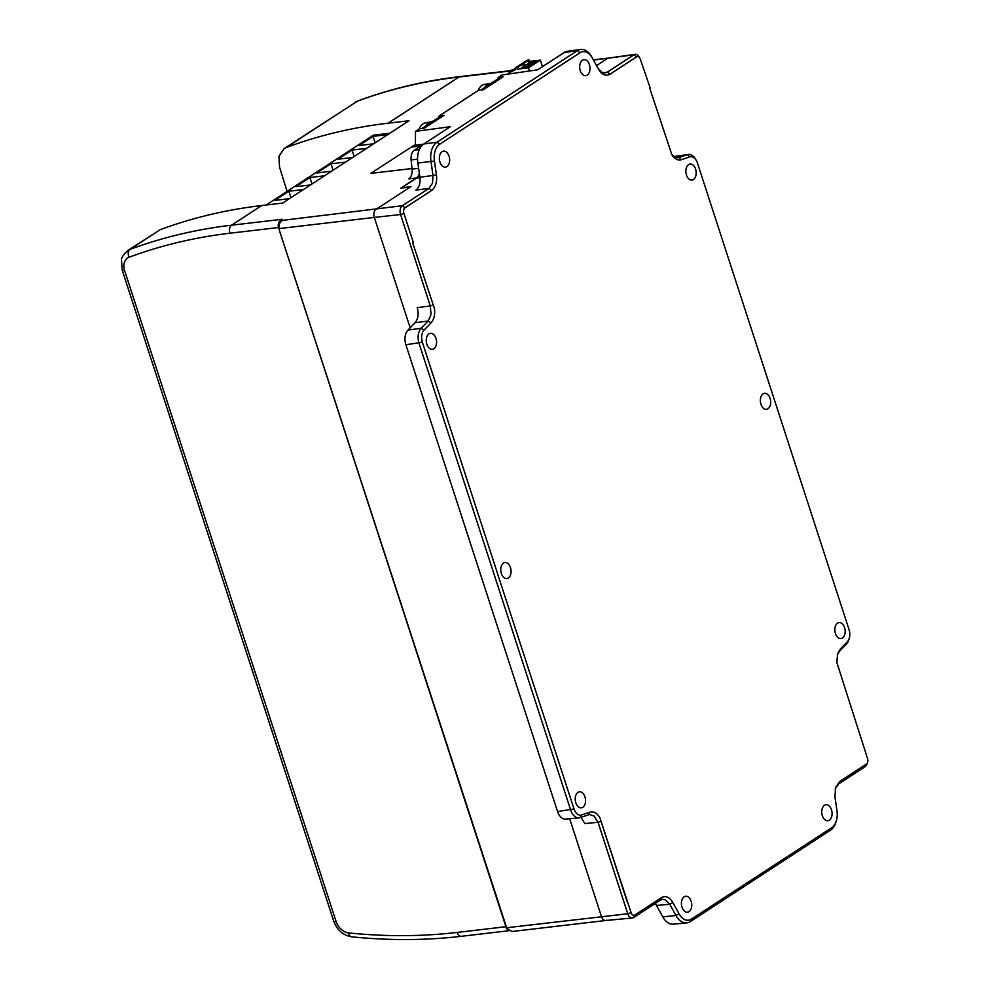 <?xml version="1.0" encoding="UTF-8"?>
<svg xmlns="http://www.w3.org/2000/svg" width="989" height="989" viewBox="0 0 989 989"><rect width="100%" height="100%" fill="white"/><g stroke="black" fill="none" stroke-linecap="round" stroke-linejoin="round"><path stroke-width="1.48" d="M608.643 58.054A6.194 3.931 83.3 0 0 607.493 58.475L596.528 65.62L607.493 58.475A6.194 3.931 -96.7 0 1 608.581 58.054L593.363 59.847M261.764 205.527C226.283 209.693 192.435 217.753 160.218 229.671L129.918 249.426A743.493 547.931 56.9 0 1 231.587 225.195L261.764 205.527L282.681 203.079L408.989 120.745L388.059 123.205L458.933 77.006A743.493 547.931 -123.1 0 0 357.264 101.237L286.266 147.509C318.656 135.468 352.591 127.371 388.059 123.205M419.348 173.359A9.915 6.293 -96.7 0 1 416.418 177.946L400.817 188.108L410.2 187.082L375.944 209.408A6.194 3.931 83.3 0 0 374.299 217.432A6.194 3.931 -96.7 0 1 375.944 209.408L411.028 186.538L401.781 188.009M412.042 168.538L370.826 173.359L414.181 145.247L423.589 144.147M417.556 159.167L411.115 159.921A9.915 6.293 83.3 0 1 414.403 150.18L420.881 145.964L411.375 147.077L414.181 145.247M434.48 308.667L412.71 242.96L434.48 308.667C435.185 314.737 434.035 319.484 431.043 322.896L424.058 330.141A9.915 6.293 83.3 0 0 422.352 342.194L574.016 808.977A9.915 6.293 83.3 0 0 581.581 814.973L590.013 812.179C593.796 811.178 597.084 813.032 599.89 817.73L631.081 912.612A4.327 2.744 83.3 0 0 634.827 915.01L661.431 897.666L660.269 900.188L633.665 917.532A6.799 4.315 -96.7 0 1 632.354 918.002L605.664 920.512A6.194 3.931 -96.7 0 1 601.485 916.642L569.676 818.744L601.485 916.642A6.194 3.931 83.3 0 0 605.713 920.512A6.194 3.931 83.3 0 0 606.863 920.091M432.885 305.069L430.289 305.96L400.582 214.526L374.299 217.432L410.163 327.816L374.299 217.432L279.195 228.57C278.416 224.96 279.627 222.204 282.817 220.324L402.387 205.724L428.991 188.392L415.899 190.148C419.2 187.551 420.535 183.249 419.917 177.229L417.865 163.074A18.284 11.608 -96.7 0 1 423.787 144.011L450.279 126.74L415.504 131.352L419.361 128.83L424.429 128.1L444.086 115.293L439.141 115.936L478.305 90.407L483.374 89.678L503.018 76.87L498.085 77.525L501.942 75.003L537.633 69.799L564.126 52.541L577.341 50.699A18.593 11.794 -96.7 0 1 580.605 49.45A18.593 11.794 -96.7 0 1 591.323 56.237L592.102 57.56A16.108 10.224 83.3 0 0 579.987 52.763L439.66 144.246A16.108 10.224 83.3 0 0 434.431 161.034L436.458 174.966C437.225 182.211 435.617 187.366 431.637 190.457L405.045 207.801A4.327 2.744 83.3 0 0 403.895 213.389L413.414 242.713L412.71 242.96M411.115 159.921L412.092 169.094A9.915 6.293 -96.7 0 1 408.816 178.836L416.418 177.946M605.688 920.512L511.993 931.49L506.442 928.337L278.453 227.532L229.943 233.219A737.299 543.369 -123.1 0 0 129.126 257.239A6.194 4.129 -110.4 0 1 129.918 249.426A19.829 14.612 56.9 0 0 127.766 250.514L160.218 229.671M507.184 929.376L278.453 227.532C277.674 223.922 278.873 221.165 282.063 219.286L282.817 220.324M287.094 191.384L279.528 167.116L278.935 156.349L284.103 148.597L357.808 100.952A6.194 4.129 69.6 0 0 357.264 101.237A19.829 14.612 -123.1 0 0 355.1 102.312M370.826 173.359L411.375 147.077M286.266 147.509L284.103 148.597M513.934 69.539L509.953 70.738M490.705 83.36A14.872 9.433 83.3 0 0 489.864 83.459L484.214 84.51A14.476 9.185 83.3 0 0 481.94 85.437A14.476 9.185 83.3 0 0 478.182 90.494M489.864 83.459A14.872 9.433 83.3 0 0 487.528 84.411A14.872 9.433 83.3 0 0 484.758 87.366M500.731 78.354L498.505 78.613L489.431 84.189L481.668 89.591L483.893 89.331M431.773 121.783A14.872 9.433 83.3 0 0 430.92 121.87L425.27 122.933A14.476 9.185 83.3 0 0 422.995 123.86A14.476 9.185 83.3 0 0 419.237 128.916M430.92 121.87A14.872 9.433 83.3 0 0 428.583 122.834A14.872 9.433 83.3 0 0 425.814 125.788M441.799 116.776L439.573 117.036L430.487 122.611L422.736 128.014L424.949 127.754M389.777 133.268L373.286 135.209L266.189 205.007M289.443 198.678L274.843 200.384L288.875 191.236L303.475 189.529M290.976 197.676L288.875 191.236M310.497 184.955L295.896 186.661L309.928 177.513L324.528 175.807M312.017 183.954L309.928 177.513M331.538 171.233L316.95 172.939L330.981 163.791L345.569 162.085M333.07 170.232L330.981 163.791M352.591 157.511L337.991 159.217L352.035 150.068L366.622 148.362M354.124 156.509L352.035 150.068M373.644 143.788L359.044 145.507L373.076 136.358L387.676 134.64M375.177 142.787L373.076 136.358M529.511 61.405L540.328 60.144L528.522 67.833L517.717 69.094L528.101 67.301L532.403 64.495L524.108 64.928L533.38 63.84L537.719 61.009L528.447 62.097L529.511 61.405L529.053 59.995L527.088 60.218L515.281 67.92L515.788 69.49L508.346 73.174L508.63 74.027M540.328 60.144L542.454 66.659M515.479 68.525L508.346 73.174M529.548 70.985L528.522 67.833M530.178 65.954L523.465 66.733L521.388 68.093M535.494 62.468L528.818 63.247L526.704 64.619M517.717 69.094L517.259 67.685L515.281 67.92M528.818 63.247L528.447 62.097M529.053 59.995L517.259 67.685M523.465 66.733L523.094 65.595M824.492 805.281A8.06 5.118 83.3 0 0 822.044 814.54A8.06 5.118 83.3 0 0 827.855 820.734A8.06 5.118 83.3 0 0 829.338 820.178A8.06 5.118 83.3 0 0 831.798 810.931A8.06 5.118 83.3 0 0 825.976 804.725A8.06 5.118 83.3 0 0 824.492 805.281M837.584 623.119A8.06 5.118 83.3 0 0 835.124 632.379A8.06 5.118 83.3 0 0 840.947 638.573A8.06 5.118 83.3 0 0 842.43 638.016A8.06 5.118 83.3 0 0 844.878 628.769A8.06 5.118 83.3 0 0 839.068 622.576A8.06 5.118 83.3 0 0 837.584 623.119M763.1 393.869A8.06 5.118 83.3 0 0 760.64 403.129A8.06 5.118 83.3 0 0 766.45 409.322A8.06 5.118 83.3 0 0 767.934 408.766A8.06 5.118 83.3 0 0 770.394 399.519A8.06 5.118 83.3 0 0 764.584 393.325A8.06 5.118 83.3 0 0 763.1 393.869M688.604 164.619A8.06 5.118 83.3 0 0 686.156 173.879A8.06 5.118 83.3 0 0 691.966 180.072A8.06 5.118 83.3 0 0 693.45 179.516A8.06 5.118 83.3 0 0 695.91 170.269A8.06 5.118 83.3 0 0 690.087 164.075A8.06 5.118 83.3 0 0 688.604 164.619M582.41 60.218A8.06 5.118 83.3 0 0 579.962 69.477A8.06 5.118 83.3 0 0 585.772 75.671A8.06 5.118 83.3 0 0 587.256 75.115A8.06 5.118 83.3 0 0 589.704 65.867A8.06 5.118 83.3 0 0 583.893 59.661A8.06 5.118 83.3 0 0 582.41 60.218M442.083 151.688A8.06 5.118 83.3 0 0 439.623 160.947A8.06 5.118 83.3 0 0 445.433 167.141A8.06 5.118 83.3 0 0 446.917 166.597A8.06 5.118 83.3 0 0 449.377 157.338A8.06 5.118 83.3 0 0 443.567 151.144A8.06 5.118 83.3 0 0 442.083 151.688M428.991 333.849A8.06 5.118 83.3 0 0 426.531 343.109A8.06 5.118 83.3 0 0 432.354 349.302A8.06 5.118 83.3 0 0 433.837 348.758A8.06 5.118 83.3 0 0 436.285 339.499A8.06 5.118 83.3 0 0 430.475 333.305A8.06 5.118 83.3 0 0 428.991 333.849M503.475 563.1A8.06 5.118 83.3 0 0 501.027 572.359A8.06 5.118 83.3 0 0 506.838 578.553A8.06 5.118 83.3 0 0 508.321 578.009A8.06 5.118 83.3 0 0 510.781 568.749A8.06 5.118 83.3 0 0 504.959 562.556A8.06 5.118 83.3 0 0 503.475 563.1M577.972 792.35A8.06 5.118 83.3 0 0 575.511 801.609A8.06 5.118 83.3 0 0 581.322 807.803A8.06 5.118 83.3 0 0 582.805 807.259A8.06 5.118 83.3 0 0 585.265 797.999A8.06 5.118 83.3 0 0 579.455 791.806A8.06 5.118 83.3 0 0 577.972 792.35M684.165 896.751A8.06 5.118 83.3 0 0 681.705 906.011A8.06 5.118 83.3 0 0 687.516 912.204A8.06 5.118 83.3 0 0 688.999 911.66A8.06 5.118 83.3 0 0 691.459 902.401A8.06 5.118 83.3 0 0 685.649 896.207A8.06 5.118 83.3 0 0 684.165 896.751M590.013 812.179L588.603 814.812L580.172 817.619A12.387 7.863 -96.7 0 1 579.059 817.854A12.387 7.863 -96.7 0 1 570.702 810.115L419.039 343.331A12.387 7.863 -96.7 0 1 421.178 328.261L428.163 321.017L415.096 322.711C418.186 318.866 418.891 313.847 417.222 307.641L430.289 305.96L431.043 314.391L428.163 321.017L431.043 322.896M589.741 814.577L594.03 816.024L598.073 822.316L584.845 823.54L580.963 817.359M627.137 901.597L599.89 817.73M632.354 918.002A6.799 4.315 -96.7 0 1 627.768 913.749L598.073 822.316L600.669 821.426M660.269 900.188L662.717 899.322L665.313 899.767L669.8 904.267L656.535 905.454L655.213 903.489M661.431 897.666C665.671 895.391 669.491 897.023 672.866 902.561L679.023 913.811A16.108 10.224 83.3 0 0 691.422 919.115L831.761 827.632A16.108 10.224 83.3 0 0 836.323 820.882A16.108 10.224 83.3 0 0 836.978 810.844L834.951 796.911L835.557 787.652L839.772 781.409L866.376 764.077A4.327 2.744 83.3 0 0 867.6 762.259A4.327 2.744 83.3 0 0 867.526 758.476L836.842 662.469L837.559 654.05L840.378 648.982L847.363 641.725A9.915 6.293 83.3 0 0 849.242 638.35A9.915 6.293 83.3 0 0 849.069 629.672L697.406 162.901A9.915 6.293 83.3 0 0 696.268 160.342A9.915 6.293 83.3 0 0 689.827 156.892L681.396 159.699C677.824 160.675 674.646 159.019 671.865 154.717L649.798 88.367M836.323 820.882L835.878 822.354A18.593 11.794 -96.7 0 1 830.599 830.142L690.273 921.624A18.593 11.794 -96.7 0 1 686.675 922.91A18.593 11.794 -96.7 0 1 675.957 915.505L669.8 904.267L672.866 902.561M835.112 789.086L838.623 783.931L865.214 766.586A6.799 4.315 -96.7 0 0 867.143 763.743L867.6 762.259M837.337 654.829L839.451 651.294L846.436 644.049A12.387 7.863 -96.7 0 0 848.797 639.821L849.242 638.35M681.396 159.699L679.01 157.511L687.442 154.704A12.387 7.863 -96.7 0 1 688.332 154.494A12.387 7.863 -96.7 0 1 695.477 159.019L696.268 160.342M677.218 157.758L679.01 157.511L676.278 157.634L673.583 156.299L671.247 153.641M679.01 157.511L678.12 157.708M650.292 88.318L640.34 59.266A4.327 2.744 83.3 0 0 639.846 58.153A4.327 2.744 83.3 0 0 636.595 56.868L609.99 74.2C605.738 76.474 601.93 74.843 598.543 69.304L592.386 58.067A16.108 10.224 83.3 0 0 592.102 57.56M609.99 74.2L607.345 72.135L633.949 54.791A6.799 4.315 -96.7 0 1 635.136 54.333A6.799 4.315 -96.7 0 1 639.055 56.818L639.846 58.153M602.907 72.766L607.345 72.135L604.885 73.001L602.301 72.543L597.801 68.056M436.458 174.966L433.009 175.473L430.981 161.541A18.593 11.794 -96.7 0 1 437.014 142.169L577.341 50.699L579.987 52.763M419.917 177.229L433.009 175.473L432.49 183.237L428.991 188.392L431.637 190.457M403.895 213.389L400.582 214.526A6.799 4.315 -96.7 0 1 402.387 205.724L405.045 207.801M419.41 173.73A10.125 6.429 -96.7 0 1 416.48 178.144L401.707 187.774M579.059 817.854L565.708 819.115A12.091 7.677 -96.7 0 1 557.561 811.561L405.898 344.778A12.091 7.677 -96.7 0 1 407.975 330.079L415.096 322.711M674.016 156.621L674.189 156.559A12.091 7.677 -96.7 0 1 675.054 156.349L688.332 154.494M580.605 49.45L567.327 51.304A18.284 11.608 83.3 0 0 564.126 52.541M656.535 905.454L662.791 916.89A18.284 11.608 83.3 0 0 673.336 924.171L686.675 922.91M415.405 145.099L415.504 131.352M439.141 115.936L439.067 117.332M498.085 77.525L498.011 78.922M636.595 56.868L633.949 54.791L593.511 60.106M543.505 65.966L542.269 66.115M509.409 71.097L458.933 77.006A6.194 3.931 -96.7 0 1 460.07 76.586C424.417 80.764 390.321 88.899 357.808 100.952M229.943 233.219A6.194 3.931 -96.7 0 1 231.587 225.195L282.063 219.286M414.403 150.18L419.373 149.599M412.092 169.094L418.619 168.328M129.126 257.239A13.636 10.051 -123.1 0 0 124.626 270.627L336.112 921.538A13.636 10.051 -123.1 0 0 348.66 932.924A737.299 543.369 -123.1 0 0 457.128 932.429L505.639 926.742L506.38 927.781L627.768 913.749L631.081 912.612M124.626 270.627A6.194 1.434 162 0 1 122.24 270.257L121.511 260.07C120.992 258.376 123.081 255.187 127.766 250.514M336.112 921.538A6.194 1.434 162 0 1 333.726 921.167L122.24 270.257M508.655 930.76L461.369 936.299A6.194 3.931 -96.7 0 1 457.128 932.429M348.66 932.924A6.194 3.597 95.8 0 0 351.54 936.806C342.96 935.273 337.026 930.056 333.726 921.167M574.016 808.977L557.561 811.561M581.581 814.973L580.172 817.619M634.827 915.01L633.665 917.532M679.023 913.811L675.957 915.505L662.791 916.89M691.422 919.115L690.273 921.624M831.761 827.632L830.599 830.142M839.772 781.409L838.623 783.931M866.376 764.077L865.214 766.586M840.378 648.982L839.451 651.294M847.363 641.725L846.436 644.049M689.827 156.892L687.442 154.704L674.189 156.559M439.66 144.246L437.014 142.169L423.787 144.011M434.431 161.034L417.865 163.074M424.058 330.141L421.178 328.261L407.975 330.079M422.352 342.194L405.898 344.778M416.48 178.144L419.979 177.661M544.049 65.62L542.182 65.843M514.515 69.156L509.817 70.775M509.879 70.751L460.07 76.586M461.369 936.299C425.715 940.465 389.097 940.638 351.54 936.806M608.581 58.054L635.136 54.333"/></g></svg>
